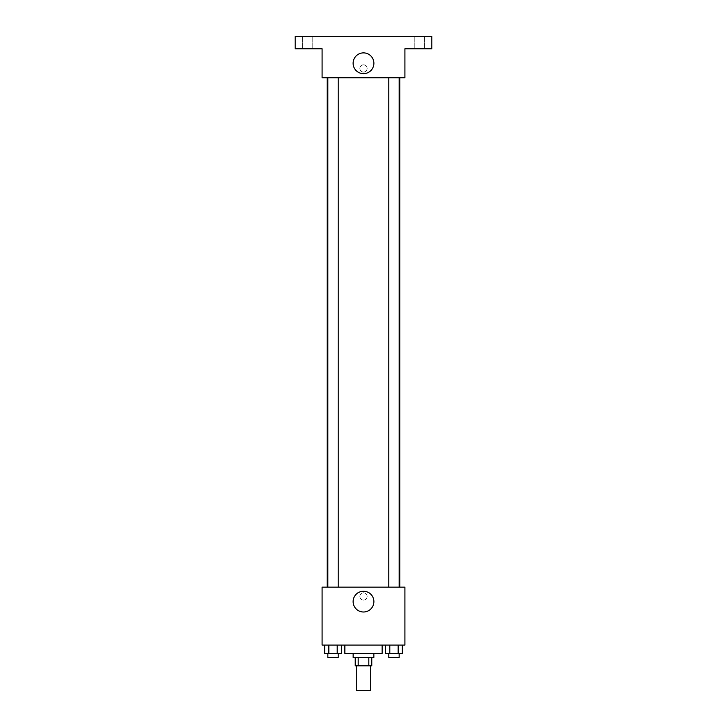 <?xml version="1.0" encoding="UTF-8"?>
<svg xmlns="http://www.w3.org/2000/svg" width="727" height="727" viewBox="0 0 727 727"><rect width="100%" height="100%" fill="white"/><g stroke="black" fill="none" stroke-linecap="round" stroke-linejoin="round"><path stroke-width="0.55" stroke-dasharray="3.63 2.73" d="M370.743 690.65L356.257 690.65M370.743 665.805L356.257 665.805L370.743 665.805M358.184 665.805L355.221 665.805L355.221 657.517L358.184 657.517L358.184 665.805L371.779 665.805L371.779 657.517L368.816 657.517L368.816 665.805M358.184 657.517L355.221 657.517M368.816 657.517L371.779 657.517M353.149 657.517L373.851 657.517M363.5 653.382L353.149 653.382L363.5 653.382M382.138 653.382L344.862 653.382M382.138 645.094L344.862 645.094L382.138 645.094M324.651 645.094L324.651 653.382L328.84 653.382L324.651 653.382L328.84 653.382L328.84 645.094L337.201 645.094L324.651 645.094L341.39 645.094L328.84 645.094L328.84 653.382L341.39 653.382L337.201 653.382L341.39 653.382L341.39 645.094L337.201 645.094L341.39 645.094L337.201 645.094L337.201 653.382L328.84 653.382L337.201 653.382L337.201 645.094L341.39 645.094L328.84 645.094L341.39 645.094M322.088 645.094L404.912 645.094L404.912 587.125L322.088 587.125L322.088 645.094M385.61 645.094L385.61 653.382L389.799 653.382L385.61 653.382L389.799 653.382L389.799 645.094L398.16 645.094L385.61 645.094L402.349 645.094L389.799 645.094L389.799 653.382L402.349 653.382L398.16 653.382L402.349 653.382L402.349 645.094L398.16 645.094L402.349 645.094L398.16 645.094L398.16 653.382L389.799 653.382L398.16 653.382L398.16 645.094L402.349 645.094L389.799 645.094L402.349 645.094M367.126 596.431A3.626 3.626 0 0 0 361.692 593.296A3.626 3.626 0 0 0 361.692 599.566A3.626 3.626 0 0 0 367.126 596.431A3.626 3.626 0 0 0 361.692 593.296A3.626 3.626 0 0 0 361.692 599.566A3.626 3.626 0 0 0 367.126 596.431M399.777 587.125L327.223 587.125L399.777 587.125M338.2 587.125L327.841 587.125L338.2 587.125L327.841 587.125L338.2 587.125L338.2 77.762L327.841 77.762L338.2 77.762M399.159 587.125L388.8 587.125L399.159 587.125L388.8 587.125L399.159 587.125L399.159 77.762L388.8 77.762L399.159 77.762M322.088 600.057L322.088 592.805L322.088 600.057M404.912 592.805L404.912 600.057L404.912 592.805M373.887 601.62A10.387 10.387 0 0 1 358.311 610.607A10.387 10.387 0 0 1 358.311 592.623A10.387 10.387 0 0 1 373.887 601.62M399.777 77.762L327.223 77.762L399.777 77.762M322.088 77.762L404.912 77.762L404.912 48.773L431.829 48.773L431.829 36.35L295.171 36.35L295.171 48.773L322.088 48.773L322.088 77.762M367.126 68.456A3.626 3.626 0 0 0 361.692 65.312A3.626 3.626 0 0 0 361.692 71.591A3.626 3.626 0 0 0 367.126 68.456A3.626 3.626 0 0 0 361.692 65.312A3.626 3.626 0 0 0 361.692 71.591A3.626 3.626 0 0 0 367.126 68.456M322.088 72.073L322.088 64.83L322.088 72.073M404.912 64.83L404.912 72.073L404.912 64.83M373.887 63.267A10.387 10.387 0 0 1 358.311 72.264A10.387 10.387 0 0 1 358.311 54.271A10.387 10.387 0 0 1 373.887 63.267M307.594 48.773L302.414 48.773L307.594 48.773M419.406 48.773L424.586 48.773L419.406 48.773M307.594 36.35L302.414 36.35L307.594 36.35M419.406 36.35L424.586 36.35L419.406 36.35M399.159 653.382L388.8 653.382L399.159 653.382L388.8 653.382L399.159 653.382L399.159 657.517L388.8 657.517L399.159 657.517L388.8 657.517L388.8 653.382M338.2 653.382L327.841 653.382L338.2 653.382L327.841 653.382L338.2 653.382L338.2 657.517L327.841 657.517L338.2 657.517L327.841 657.517L327.841 653.382M398.16 645.094L398.16 653.382M389.799 645.094L389.799 653.382M337.201 645.094L337.201 653.382M328.84 645.094L328.84 653.382M327.841 77.762L327.841 587.125M388.8 77.762L388.8 587.125M312.774 48.773L312.774 36.35L312.774 48.773M302.414 48.773L302.414 36.35L302.414 48.773M424.586 48.773L424.586 36.35L424.586 48.773M414.226 48.773L414.226 36.35L414.226 48.773"/><path stroke-width="1.09" d="M356.257 665.805L356.257 690.65L370.743 690.65L370.743 665.805M368.816 657.517L368.816 665.805L355.221 665.805L355.221 657.517M368.816 665.805L371.779 665.805L371.779 657.517M373.851 653.382L373.851 657.517L353.149 657.517L353.149 653.382M358.184 657.517L358.184 665.805M344.862 645.094L344.862 653.382L382.138 653.382L382.138 645.094M404.912 645.094L322.088 645.094L322.088 587.125L404.912 587.125L404.912 645.094M373.887 601.62A10.387 10.387 0 0 1 358.311 610.607A10.387 10.387 0 0 1 358.311 592.623A10.387 10.387 0 0 1 373.887 601.62M399.777 77.762L399.777 587.125M388.8 587.125L388.8 77.762M338.2 77.762L338.2 587.125M404.912 77.762L322.088 77.762L322.088 48.773L295.171 48.773L295.171 36.35L431.829 36.35L431.829 48.773L404.912 48.773L404.912 77.762M373.887 63.267A10.387 10.387 0 0 1 358.311 72.264A10.387 10.387 0 0 1 358.311 54.271A10.387 10.387 0 0 1 373.887 63.267M402.349 645.094L402.349 653.382L385.61 653.382L385.61 645.094M398.16 645.094L398.16 653.382M389.799 645.094L389.799 653.382M399.159 653.382L399.159 657.517L388.8 657.517L388.8 653.382M341.39 645.094L341.39 653.382L324.651 653.382L324.651 645.094M337.201 645.094L337.201 653.382M328.84 645.094L328.84 653.382M338.2 653.382L338.2 657.517L327.841 657.517L327.841 653.382M327.223 77.762L327.223 587.125M399.159 587.125L399.159 77.762M327.841 77.762L327.841 587.125"/></g></svg>
